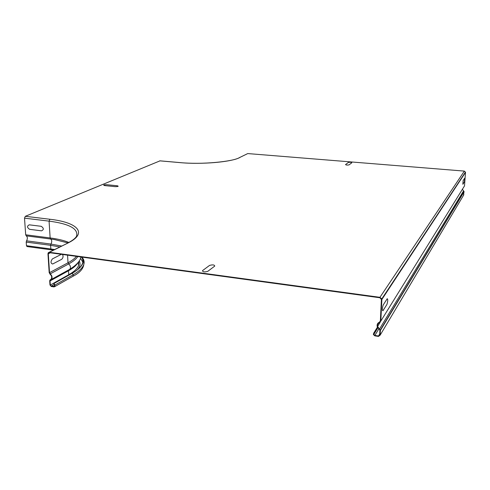 <?xml version="1.0" encoding="UTF-8"?>
<svg xmlns="http://www.w3.org/2000/svg" width="490" height="490" viewBox="0 0 490 490"><rect width="100%" height="100%" fill="white"/><g stroke="black" fill="none" stroke-linecap="round" stroke-linejoin="round"><path stroke-width="0.73" d="M464.398 181.87L462.866 184.295L463.136 180.589L464.667 178.207L464.398 181.87M351.838 162.766L349.058 164.861C347.269 165.216 346.093 165.124 345.53 164.573L348.347 162.478C350.099 162.129 351.263 162.227 351.838 162.766M29.302 224.83L41.221 226.307C43.886 228.144 43.99 229.651 41.521 230.839L29.621 229.332C26.981 227.513 26.877 226.013 29.302 224.83M106.642 184.693L117.312 185.771C118.923 186.298 118.231 186.592 115.236 186.659L104.529 185.569C102.961 185.049 103.666 184.755 106.642 184.693M386.953 304.4L382.911 310.789C382.12 310.25 382.212 308.326 383.192 305L387.235 298.716C387.988 299.286 387.89 301.179 386.953 304.4M214.73 266.101L207.772 271.344C204.483 272.25 202.731 272.017 202.511 270.633L209.549 265.415C212.74 264.545 214.467 264.772 214.73 266.101M62.536 254.463C63.424 256.258 63.161 257.856 61.746 259.271L52.675 264.006C50.586 263.344 50.482 261.654 52.357 258.934L61.391 254.304M49.521 272.673L48.308 253.796L48.541 252.981L49.374 252.668L379.928 297.761L381.398 299.439L380.363 320.993L379.499 322.151C377.612 322.965 376.841 324.405 377.184 326.469L379.885 330.119L379.689 335.087L378.494 335.987L374.85 335.43L373.784 334.462L375.046 332.147L374.66 331.871L373.343 334.499L374.832 335.858L378.476 336.416L380.142 335.154L380.369 330.487L377.631 326.42C377.325 324.582 378.011 323.296 379.695 322.561L380.822 321.06L381.863 299.5L381.796 298.918L379.946 297.32L49.349 252.283L48.271 252.687L47.965 253.746L49.178 272.624L50.047 274.186C51.75 275.723 52.136 277.352 51.217 279.086L49.919 280.09L49.711 280.886L49.974 284.984L51.248 286.485L53.974 286.901L54.886 286.534L54.886 285.076L54.016 283.477L54.598 286.258L51.223 286.105L50.311 285.033L50.047 280.935L51.499 279.361C52.528 277.42 52.093 275.594 50.188 273.873L49.521 272.673L68.006 262.775L68.655 263.939C70.499 265.592 70.909 267.362 69.899 269.243L68.471 270.78L68.814 275.178M53.735 283.624L72.324 273.224L73.157 274.768L73.151 276.182L72.502 276.55M54.016 283.477L72.324 273.224C81.634 267.785 84.966 262.597 82.32 257.648L83.227 258.928C85.922 263.951 82.571 269.231 73.157 274.768L54.886 285.076M82.002 257.115L82.32 257.648M81.505 257.048L81.995 257.844C84.647 262.769 81.328 267.944 72.048 273.365M67.761 243.003C72.434 240.608 75.356 238.379 76.514 236.309C78.621 228.873 69.476 223.814 49.074 221.137L49.876 219.257L25.327 216.304L24.506 218.154L25.688 234.79L26.264 235.855C27.611 236.995 27.71 238.655 26.552 240.841L26.209 242.078L26.466 245.698L27.109 246.568M379.946 297.32L464.342 171.096L247.75 153.572L239.677 157.504M25.327 216.304L159.979 160.867M464.342 171.096L465.5 172.388L464.508 185.875L463.95 186.77M462.431 189.354L464.055 191.535L463.442 195.43M374.66 331.871L377.478 327.308M375.046 332.147L377.735 327.779M50.188 273.873L68.655 263.939C73.145 261.501 76.195 259.032 77.818 256.546M50.047 280.935L68.471 270.78C72.986 268.269 76.036 265.727 77.61 263.167M50.311 285.033L68.698 274.755C73.984 271.76 77.249 268.753 78.492 265.733L78.847 261.587L78.492 265.733L78.302 262.322M51.223 286.105L54.182 284.445M53.949 286.521L54.684 286.105M50.305 279.796L50.746 279.557M24.506 218.154L49.074 221.137L50.139 237.95L50.684 239.022L54.715 239.616L67.945 242.911M25.688 234.79L50.139 237.95C57.747 238.936 63.982 240.437 68.851 242.44M26.264 235.855L50.684 239.022C51.983 240.167 52.069 241.846 50.942 244.063L61.642 246.041M26.552 240.841L50.942 244.063L50.605 245.319L59.805 246.954M76.017 264.808L74.125 266.683M26.209 242.078L50.605 245.319L50.838 248.975L54.592 249.545M78.553 261.997L78.437 264.765M26.466 245.698L50.838 248.975L51.45 249.851M82.185 257.421L83.227 258.928C85.493 265.837 82.136 271.589 73.151 276.182L54.886 286.534M81.34 257.029L81.873 257.624M80.513 258.31L82.816 262.07M79.27 260.931C80.703 263.706 80.103 266.652 77.475 269.763M76.458 256.362C74.737 258.524 71.92 260.662 68.006 262.775L67.565 255.149M48.308 253.796L50.311 252.797M49.349 252.283L67.975 243.016L49.11 252.27M49.876 219.257C77.555 222.331 88.335 233.032 67.975 243.016M239.843 157.504C231.531 162.043 201.868 164.671 179.61 162.582L179.763 162.57C202.076 164.873 232.989 161.461 239.059 157.817L247.75 153.572M179.61 162.582L159.734 160.843M381.863 299.5L465.5 172.388M380.822 321.06L464.508 185.875M379.53 328.992L463.571 190.892M380.369 330.487L464.073 191.792M380.142 335.154L463.859 194.732M373.558 333.396L377.41 327.161M374.85 335.43L378.788 328.98M378.494 335.987L379.744 333.898M379.499 322.151L380.375 320.736M80.862 256.962C80.433 260.711 76.783 264.802 69.899 269.243L51.499 279.361M68.618 270.235L50.2 280.372M26.932 246.543L53.41 250.133M78.565 261.972L78.443 264.894M49.19 252.656L48.541 252.981M179.701 162.564L159.893 160.83M381.796 298.918L465.469 172.027M377.631 326.42L380.179 322.298M380.326 330.064L464.055 191.535M373.784 334.462L377.821 327.908"/></g></svg>
